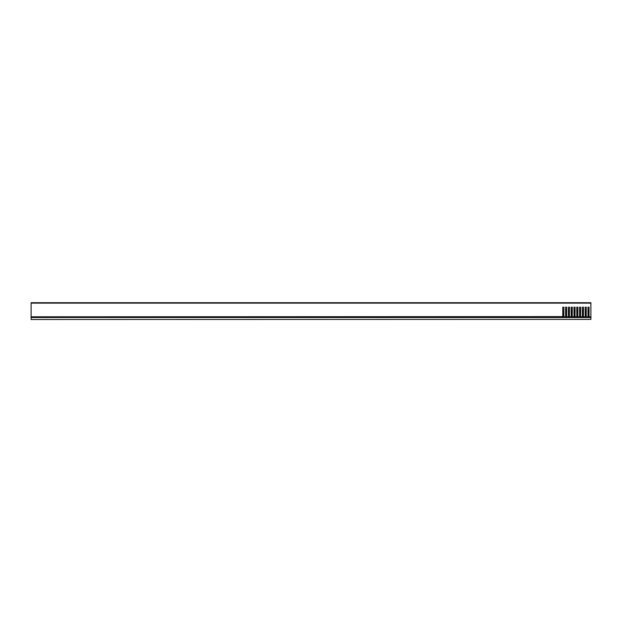 <?xml version="1.0" encoding="UTF-8"?>
<svg xmlns="http://www.w3.org/2000/svg" width="622" height="622" viewBox="0 0 622 622"><rect width="100%" height="100%" fill="white"/><g stroke="black" fill="none" stroke-linecap="round" stroke-linejoin="round"><path stroke-width="0.93" d="M590.9 319.366L31.1 319.506L590.9 319.366L590.9 317.523L31.1 317.523L31.1 319.366M31.1 317.523L590.9 317.523M590.9 303.132L31.1 303.132L31.1 302.712L590.9 302.712L590.9 317.383L31.1 317.383L31.1 316.792L562.832 316.606M31.1 303.132L31.1 316.792M585.341 317.383L585.162 307.19L585.224 316.606M588.14 317.383L586.017 317.041L586.282 307.19L585.162 307.19L586.282 307.19L586.219 316.606M588.225 317.041L587.961 307.19L588.023 316.606M590.9 317.041L588.816 317.041L589.081 307.19L587.961 307.19L589.081 307.19L589.018 316.606M565.748 317.383L563.625 317.041L563.89 307.19L562.77 307.19L562.77 316.497L562.77 307.19L563.89 307.19L563.827 316.606M565.833 317.041L565.569 307.19L565.631 316.606M568.547 317.383L566.424 317.041L566.689 307.19L565.569 307.19L566.689 307.19L566.626 316.606M568.632 317.041L568.368 307.19L568.43 316.606M571.346 317.383L569.223 317.041L569.488 307.19L568.368 307.19L569.488 307.19L569.425 316.606M571.431 317.041L571.167 307.19L571.229 316.606M574.145 317.383L572.022 317.041L572.287 307.19L571.167 307.19L572.287 307.19L572.224 316.606M574.23 317.041L573.966 307.19L574.028 316.606M576.944 317.383L574.821 317.041L575.086 307.19L573.966 307.19L575.086 307.19L575.023 316.606M577.029 317.041L576.765 307.19L576.827 316.606M579.743 317.383L577.62 317.041L577.885 307.19L576.765 307.19L577.885 307.19L577.822 316.606M579.828 317.041L579.564 307.19L579.626 316.606M582.542 317.383L580.419 317.041L580.684 307.19L579.564 307.19L580.684 307.19L580.621 316.606M582.627 317.041L582.363 307.19L582.425 316.606M585.426 317.041L583.218 317.041L583.483 307.19L582.363 307.19L583.483 307.19L583.42 316.606M562.941 316.792L562.949 317.383M31.1 302.712L590.9 302.712M586.111 316.792L588.132 316.792M588.91 316.792L590.9 316.792M563.719 316.792L565.74 316.792M566.518 316.792L568.539 316.792M569.317 316.792L571.338 316.792M572.116 316.792L574.137 316.792M574.915 316.792L576.936 316.792M577.714 316.792L579.735 316.792M580.513 316.792L582.534 316.792M583.312 316.792L585.333 316.792M563.034 317.041L31.1 317.041"/></g></svg>
